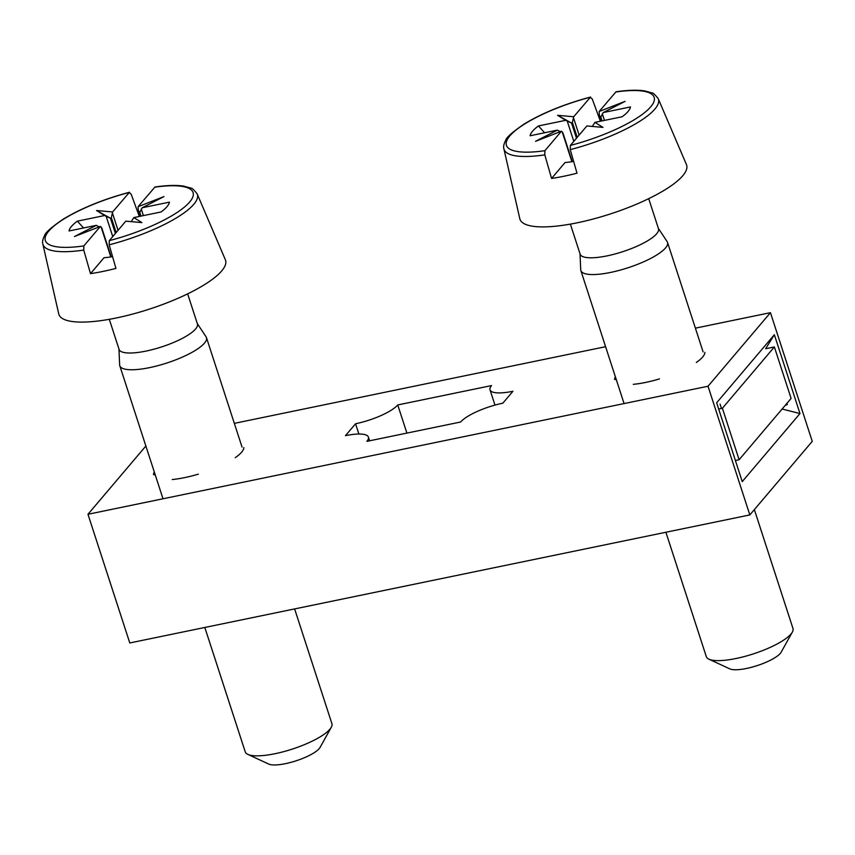 <?xml version="1.0" encoding="UTF-8"?>
<svg xmlns="http://www.w3.org/2000/svg" width="855" height="855" viewBox="0 0 855 855"><rect width="100%" height="100%" fill="white"/><g stroke="black" fill="none" stroke-linecap="round" stroke-linejoin="round"><path stroke-width="1.28" d="M749.835 514.924L708.026 386.236L87.969 514.272L129.789 642.96L749.835 514.924L812.25 441.362L770.441 312.663L695.393 328.16M708.026 386.236L770.441 312.663M716.64 402.78L742.247 481.6L799.981 413.553L774.363 334.722L716.64 402.78M145.874 446.021L87.969 514.272M605.596 346.702L234.334 423.364M491.55 385.573L397.746 404.949A35.055 9.17 162 0 1 355.552 423.77L345.463 435.665A35.055 9.17 162 0 1 368.398 437.097A35.055 9.17 162 0 1 366.859 441.362L460.663 421.996A35.055 9.17 162 0 1 502.858 403.165L512.947 391.269A35.055 9.17 162 0 1 490.011 389.837A35.055 9.17 162 0 1 491.55 385.573M155.3 475.038L153.505 474.557A47.314 12.387 -18 0 1 154.306 471.981M172.218 479.537A47.314 12.387 -18 0 0 184.627 477.624A47.314 12.387 -18 0 0 198.371 474.14M235.285 457.671A47.314 12.387 -18 0 0 243.835 447.593M696.344 362.467A47.314 12.387 -18 0 0 704.905 352.378M615.365 376.766A47.314 12.387 -18 0 0 614.574 379.353L616.359 379.823M633.288 384.333A47.314 12.387 -18 0 0 645.696 382.42A47.314 12.387 -18 0 0 659.44 378.925M785.702 404.789L787.359 404.447L786.974 403.282M785.157 405.43L787.359 404.447M774.374 346.948L791.099 398.419L739.115 459.723L722.389 408.252L774.374 346.948L765.642 348.744L774.363 334.722M799.981 413.553L782.111 409.021M397.746 404.949L406.895 433.09M358.876 434.019L355.552 423.77M722.389 408.252L718.67 409.021M735.386 460.492L739.115 459.723M294.622 608.931L331.911 723.683A45.561 11.927 162 0 1 331.28 727.284A45.561 11.927 162 0 1 275.054 753.704A45.561 11.927 162 0 1 247.865 754.388A45.561 11.927 162 0 1 245.235 751.844L204.826 627.474M247.865 754.388L268.748 764.081A28.044 7.342 -18 0 0 285.485 763.654A28.044 7.342 -18 0 0 320.08 747.398L331.28 727.284M118.963 349.032L119.636 364.903A45.561 11.927 -18 0 0 119.796 365.769A45.561 11.927 -18 0 0 149.614 367.618A45.561 11.927 -18 0 0 206.461 337.607A45.561 11.927 -18 0 0 206.087 336.817L197.302 323.575M187.651 293.863L197.42 323.949A41.19 10.784 162 0 1 146.034 351.084A41.19 10.784 162 0 1 119.08 349.406L109.312 319.321M112.571 256.639A39.148 10.249 -18 0 1 104.021 257.708L90.502 273.653A83.33 21.813 162 0 0 102.867 271.441A83.33 21.813 162 0 0 115.938 268.406L109.184 244.829A81.161 21.247 -18 0 0 197.184 193.946L225.367 259.749A87.627 22.935 162 0 1 116.227 317.985A87.627 22.935 162 0 1 58.739 313.892L42.857 244.092A81.161 21.247 -18 0 0 83.747 250.088L83.843 245.909L100.377 226.415L101.852 228.125M140.156 215.952A83.33 21.813 162 0 0 139.237 216.187L138.948 216.529M109.184 244.829L109.28 240.65L125.813 221.156L141.919 222.599L133.808 217.587L161.093 211.955A52.647 13.776 162 0 0 169.418 202.143L142.122 207.786L139.664 212.692L138.296 210.266L138.072 206.707L154.99 186.978M112.636 211.955L96.529 210.522L111.107 218.591L112.636 211.955L129.49 192.247M83.843 245.909A77.666 20.328 162 0 1 48.756 231.107A77.666 20.328 162 0 1 129.169 192.461L131.168 194.16L139.237 216.187M142.122 207.786L163.978 196.586L138.072 206.707M100.377 226.415L74.471 236.525L96.326 225.335L69.031 230.968A52.647 13.776 162 0 1 77.345 221.156L104.641 215.524L96.529 210.522M133.808 217.587L131.264 221.648M83.566 227.964L77.345 221.156M104.641 215.524L111.107 218.591M83.747 250.088L90.502 273.653M99.191 226.874L96.326 225.335M754.356 509.601L792.97 628.468A45.561 11.927 162 0 1 792.35 632.08A45.561 11.927 162 0 1 736.123 658.489A45.561 11.927 162 0 1 708.923 659.184A45.561 11.927 162 0 1 706.305 656.629L665.895 532.259M708.923 659.184L729.807 668.877A28.044 7.342 -18 0 0 746.543 668.45A28.044 7.342 -18 0 0 781.149 652.194L792.35 632.08M580.032 253.817L580.705 269.699A45.561 11.927 -18 0 0 580.855 270.554A45.561 11.927 -18 0 0 610.673 272.414A45.561 11.927 -18 0 0 667.531 242.393A45.561 11.927 -18 0 0 667.146 241.612L658.361 228.371M648.71 198.659L658.489 228.745A41.19 10.784 162 0 1 607.103 255.869A41.19 10.784 162 0 1 580.15 254.192L570.37 224.106M573.63 161.435A39.148 10.249 -18 0 1 565.091 162.503L551.561 178.449A83.33 21.813 162 0 0 563.926 176.237A83.33 21.813 162 0 0 577.007 173.191L570.253 149.625A81.161 21.247 -18 0 0 658.254 98.731L686.437 164.545A87.627 22.935 162 0 1 577.296 222.781A87.627 22.935 162 0 1 519.808 218.688L503.916 148.877A81.161 21.247 -18 0 0 544.806 154.873L544.902 150.694L561.436 131.2L562.921 132.92M601.225 120.747A83.33 21.813 162 0 0 600.295 120.983L600.007 121.325M570.253 149.625L570.349 145.446L586.883 125.952L602.989 127.384L594.877 122.383L622.162 116.75A52.647 13.776 162 0 0 630.477 106.939L603.192 112.571L600.723 117.488L599.355 115.062L599.141 111.492L616.049 91.774M573.694 116.75L557.588 115.307L572.177 123.387L573.694 116.75L590.559 97.032M544.902 150.694A77.666 20.328 162 0 1 509.826 135.902A77.666 20.328 162 0 1 590.228 97.256L592.237 98.945L600.295 120.983M603.192 112.571L625.048 101.382L599.141 111.492M561.436 131.2L535.529 141.321L557.385 130.12L530.1 135.763A52.647 13.776 162 0 1 538.415 125.952L565.7 120.32L557.588 115.307M594.877 122.383L592.323 126.433M544.635 132.76L538.415 125.952M565.7 120.32L572.177 123.387M544.806 154.873L551.561 178.449M560.26 131.659L557.385 130.12M154.605 187.213A77.666 20.328 162 0 1 189.682 202.004A77.666 20.328 162 0 1 109.28 240.65M112.753 236.557L106.148 216.262M101.082 226.938L110.829 256.928M118.054 230.305L112.561 213.397M111.407 217.897L116.162 232.539M115.404 233.436L110.487 218.314M139.269 212.147L140.583 216.187M141.246 209.015L143.394 215.61M139.739 212.264L140.989 216.112M615.675 91.998A77.666 20.328 162 0 1 650.751 106.8A77.666 20.328 162 0 1 570.349 145.446M573.812 141.353L567.218 121.057M562.152 131.723L571.899 161.713M579.124 135.101L573.63 118.193M572.476 122.693L577.232 137.324M576.462 138.232L571.546 123.099M600.338 116.932L601.653 120.983M602.315 113.801L604.464 120.405M600.798 117.06L602.048 120.897M494.97 405.088L490.011 389.837M369.595 440.795L368.398 437.097M206.461 337.607L242.05 447.112M119.796 365.769L163.006 498.775M197.184 193.946C193.967 189.789 191.819 187.833 190.751 188.068L183.643 186.123C176.419 185.001 166.875 185.279 155.044 186.978M129.436 192.257C103.37 199.268 81.3 208.235 63.217 219.169C51.407 227.238 45.208 232.699 44.61 235.563C42.729 239.208 42.141 242.05 42.857 244.092M101.798 227.975L111.193 256.863M138.425 210.629L140.252 216.262M667.531 242.393L703.109 351.907M720.081 404.148L721.481 408.434M580.855 270.554L624.075 403.571M658.254 98.731C655.037 94.584 652.889 92.629 651.809 92.864L644.713 90.919C637.477 89.786 627.944 90.074 616.102 91.763M590.495 97.053C564.428 104.064 542.359 113.031 524.286 123.954C512.476 132.033 506.278 137.495 505.679 140.359C503.787 144.003 503.21 146.846 503.916 148.877M562.868 132.76L572.252 161.659M599.494 115.414L601.322 121.047"/></g></svg>
